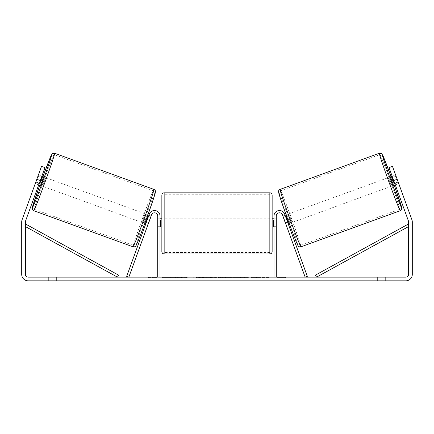 <?xml version="1.0" encoding="UTF-8"?>
<svg xmlns="http://www.w3.org/2000/svg" width="434" height="434" viewBox="0 0 434 434"><rect width="100%" height="100%" fill="white"/><g stroke="black" fill="none" stroke-linecap="round" stroke-linejoin="round"><path stroke-width="0.33" stroke-dasharray="2.17 1.63" d="M285.067 215.21L282.908 215.996L283.44 217.201L286.028 216.257L288.274 222.425L285.68 223.369L286.049 224.633L282.518 214.928A3.217 3.217 0 0 0 276.279 216.029A3.217 3.217 0 0 1 282.518 214.928L286.049 224.633L288.209 223.846L287.758 222.615L285.599 223.396M287.579 222.121L284.677 214.141L287.579 222.121L285.42 222.908L287.579 222.121L288.209 223.846L286.049 224.633M307.321 276.36L284.677 214.141A5.512 5.512 0 0 0 273.984 216.029A5.512 5.512 0 0 1 284.677 214.141A5.512 5.512 0 0 0 273.984 216.029L273.984 277.147L276.279 277.147L276.279 216.029A3.217 3.217 0 0 1 282.518 214.928L305.162 277.147L307.321 276.36M273.984 277.147L276.279 277.147M273.984 216.029L273.984 227.975L273.984 216.029M276.279 226.141L273.984 226.141L276.279 226.141M390.388 176.877L393.535 185.513L398.716 183.625L395.71 175.249M392.157 176.231L395.569 174.989M398.347 182.361L394.463 183.777L392.217 177.609L396.101 176.193M398.656 183.338L398.716 183.625M394.853 183.636L398.184 182.421M395.938 176.253L392.607 177.468M289.934 223.217L286.793 214.58L289.934 223.217L289.234 223.472M286.087 214.835L286.793 214.58M283.359 217.228L285.518 216.447M285.68 223.369L283.44 217.201M392.217 177.609L394.463 183.777M286.028 216.257L288.274 222.425M288.111 222.485L285.865 216.316M292.093 222.43L288.952 213.799L292.093 222.43L391.376 186.294L388.235 177.663L391.376 186.294M288.952 213.799L388.235 177.663M379.853 154.645A29.089 0.781 -110 0 1 390.535 181.71A29.089 0.781 -110 0 1 399.752 209.313A29.089 0.781 -110 0 1 389.07 182.247A29.089 0.781 -110 0 1 379.853 154.645L280.576 190.781A29.089 0.781 -110 0 1 291.257 217.846A29.089 0.781 -110 0 1 300.469 245.449A29.089 0.781 -110 0 1 289.787 218.383A29.089 0.781 -110 0 1 280.576 190.781M300.469 245.449L399.752 209.313M177.756 277.608L162.256 277.608L177.756 277.608M177.756 277.147L162.256 277.147L177.756 277.147M40.27 180.549L44.984 167.595L38.702 184.868L44.984 167.595L41.534 166.341L36.819 179.291L40.27 180.549L25.541 221.02A2.756 2.756 0 0 0 25.378 221.964L25.378 274.391A2.756 2.756 0 0 0 28.134 277.147L405.866 277.147A2.756 2.756 0 0 0 408.622 274.391L408.622 221.964A2.756 2.756 0 0 0 408.459 221.02L393.73 180.549L397.181 179.291L392.466 166.341L398.124 181.884L392.466 166.341L389.016 167.595L392.466 166.341L389.016 167.595L393.73 180.549M261.81 277.147L269.004 277.147L261.81 277.147L261.81 277.608L268.765 277.608L268.765 277.147M268.765 277.608L251.302 277.608L251.302 277.147L256.402 277.147L251.302 277.147L251.302 277.608L256.402 277.608L256.402 277.147L256.402 277.608L258.263 277.608L258.263 277.147M224.123 277.147L210.447 277.147L230.883 277.147L224.123 277.147L224.123 277.608L217 277.608L217 277.147M56.626 277.147L48.353 277.147L56.626 277.147L56.626 280.825L48.353 280.825L56.626 280.825L56.626 277.147M377.374 277.147L385.647 277.147L377.374 277.147L377.374 280.825L385.647 280.825L377.374 280.825L377.374 277.147M285.469 277.147L277.196 277.147L285.469 277.147L285.469 277.608L281.335 277.608L281.335 277.147M151.287 277.147L156.804 277.147L151.287 277.147L151.287 277.608L151.287 277.147M211.374 277.147L195.853 277.147L211.374 277.147L211.374 277.608L200.947 277.608L200.947 277.147L206.28 277.147L195.853 277.608L195.853 277.147L195.853 277.608L211.374 277.608L211.374 277.147M248.346 277.147L230.725 277.147L248.346 277.147L248.346 277.608L230.725 277.608L230.725 277.147L230.725 277.608L248.21 277.608L248.21 277.147M385.647 277.147L385.647 280.825L385.647 277.147M36.819 179.291L22.091 219.761A6.434 6.434 0 0 0 21.7 221.964L21.7 274.391A6.434 6.434 0 0 0 28.134 280.825L405.866 280.825A6.434 6.434 0 0 0 412.3 274.391L412.3 221.964A6.434 6.434 0 0 0 411.909 219.761L397.181 179.291M398.124 181.884L394.669 183.143L389.016 167.595L394.669 183.143L398.124 181.884L398.754 183.609L395.298 184.868L394.669 183.143L395.298 184.868M35.284 183.625L38.702 184.868L35.246 183.609L41.534 166.341L38.29 175.249M39.331 183.143L35.876 181.884L39.331 183.143M44.984 167.595L41.534 166.341L44.984 167.595M48.353 277.147L48.353 280.825L48.353 277.147M187.255 277.608L170.307 277.608L187.255 277.608L187.255 277.147L170.307 277.147L187.255 277.147M186.647 277.608L186.647 277.147L186.647 277.608M185.014 277.608L185.014 277.147M170.307 277.608L170.307 277.147L170.307 277.608M175.412 277.608L175.412 277.147L181.515 277.147L175.412 277.147L175.412 277.608L175.412 277.147L175.412 277.608L181.515 277.608L181.515 277.147L181.515 277.608L175.412 277.608M177.647 277.608L177.647 277.147M181.358 277.608L181.358 277.147M182.86 277.608L182.86 277.147M281.335 277.608L277.196 277.608L277.196 277.147M277.196 277.608L279.957 277.608L279.957 277.147L279.957 277.608L282.713 277.608L282.713 277.147L282.713 277.608L285.469 277.608M148.531 277.147L148.531 277.608L154.043 277.608L154.043 277.147L154.043 277.608L156.804 277.608L156.804 277.147M148.531 277.608L152.665 277.608L152.665 277.147M152.665 277.608L156.804 277.608M217 277.608L215.703 277.608L215.703 277.147M215.703 277.608L210.447 277.608L210.447 277.147M210.447 277.608L218.226 277.608L218.226 277.147M218.226 277.608L223.103 277.608L223.103 277.147M223.103 277.608L230.883 277.608L230.883 277.147M230.883 277.608L225.452 277.608L225.452 277.147M225.452 277.608L224.123 277.608M218.562 277.608L222.664 277.608L218.562 277.608L218.562 277.147L222.664 277.147L218.562 277.147M222.664 277.608L222.664 277.147M220.624 277.608L220.624 277.147M206.28 277.608L200.947 277.608L206.28 277.608L206.28 277.147L206.28 277.608M200.947 277.608L200.947 277.147L200.947 277.608M258.263 277.608L269.004 277.608L269.004 277.147M269.004 277.608L261.81 277.608M262.885 277.608L262.885 277.147M256.402 277.608L256.402 277.147L256.402 277.608M262.727 277.608L262.727 277.147M248.21 277.608L244.38 277.608L244.38 277.147M244.38 277.608L235.977 277.608L235.977 277.147L235.977 277.608L244.51 277.608L244.51 277.147M244.51 277.608L248.346 277.608M147.951 224.633L148.58 222.908L146.421 222.121L149.323 214.141L145.791 223.846L146.421 222.121L148.58 222.908L151.482 214.928A3.217 3.217 0 0 1 157.721 216.029A3.217 3.217 0 0 0 151.482 214.928L147.951 224.633L145.791 223.846L147.951 224.633L148.319 223.369L145.726 222.425L147.972 216.257L150.56 217.201L151.092 215.996L148.933 215.21M126.679 276.36L149.323 214.141A5.512 5.512 0 0 1 160.016 216.029A5.512 5.512 0 0 0 149.323 214.141A5.512 5.512 0 0 1 160.016 216.029L160.016 277.147L157.721 277.147L157.721 216.029A3.217 3.217 0 0 0 151.482 214.928L128.838 277.147L126.679 276.36M157.721 226.141L157.721 227.975L157.721 226.141L160.016 226.141L160.016 216.029L160.016 227.975L160.016 226.141L157.721 226.141M160.016 277.147L157.721 277.147M161.855 195.121L161.855 251.644M272.145 251.644L272.145 195.121M272.145 223.38L272.145 227.975L272.145 223.38M273.984 226.662L276.279 226.662L276.279 218.785L276.279 227.975L276.279 226.662L273.523 226.662L273.523 220.098L273.523 226.662L273.523 220.098L276.279 220.098L273.984 220.098M161.855 223.38L161.855 227.975L161.855 223.38M160.016 226.662L157.721 226.662L160.477 226.662L160.477 220.098L160.477 226.662L160.477 220.098L157.721 220.098L157.721 218.785L157.721 220.098L160.016 220.098M157.721 226.662L157.721 220.098L157.721 226.662M269.845 192.821L269.845 253.939M164.155 253.939L164.155 192.821M43.612 176.877L40.465 185.513M41.843 176.231L38.431 174.989M38.062 176.253L41.393 177.468M39.147 183.636L35.816 182.421M35.653 182.361L39.537 183.777L41.783 177.609L37.899 176.193M144.066 223.217L147.207 214.58L144.066 223.217L144.766 223.472M147.913 214.835L147.207 214.58M146.242 222.615L148.401 223.396M150.641 217.228L148.482 216.447M148.319 223.369L150.56 217.201M41.783 177.609L39.537 183.777M147.972 216.257L145.726 222.425M145.889 222.485L148.135 216.316M145.048 213.799L141.907 222.43L145.048 213.799L45.765 177.663L42.624 186.294L45.765 177.663M141.907 222.43L42.624 186.294M54.147 154.645A29.089 0.781 -70 0 0 43.465 181.71A29.089 0.781 -70 0 0 34.248 209.313A29.089 0.781 -70 0 0 44.93 182.247A29.089 0.781 -70 0 0 54.147 154.645L153.424 190.781A29.089 0.781 -70 0 0 142.743 217.846A29.089 0.781 -70 0 0 133.531 245.449L34.248 209.313M133.531 245.449A29.089 0.781 -70 0 0 144.213 218.383A29.089 0.781 -70 0 0 153.424 190.781M25.378 226.559L117.484 277.147L118.59 275.134L26.485 224.541L25.378 226.559M408.622 226.559L316.516 277.147L315.409 275.134L407.515 224.541L408.622 226.559M400.256 210.696A30.559 0.819 70 0 0 390.573 181.7A30.559 0.819 70 0 0 379.354 153.262M391.094 176.622A28.259 0.759 -110 0 1 394.235 185.258L391.094 176.622M280.071 189.398A30.559 0.819 -110 0 1 291.29 217.835A30.559 0.819 -110 0 1 300.974 246.832M298.028 245.46A28.259 0.759 70 0 0 289.077 218.644A28.259 0.759 70 0 0 278.699 192.343M179.014 277.608L179.014 277.147M203.47 277.608L203.47 277.147M203.736 277.608L203.736 277.147M203.34 277.608L203.34 277.147M203.367 277.608L203.367 277.147M240.203 277.608L240.203 277.147M240.414 277.608L240.414 277.147M240.36 277.608L240.36 277.147L240.36 277.608M178.781 277.608L178.781 277.147M178.754 277.608L178.754 277.147M42.906 176.622A28.259 0.759 -70 0 0 39.765 185.258L42.906 176.622M153.929 189.398A30.559 0.819 -70 0 0 142.71 217.835A30.559 0.819 -70 0 0 133.026 246.832M33.743 210.696A30.559 0.819 110 0 1 43.427 181.7A30.559 0.819 110 0 1 54.646 153.262M135.972 245.46A28.259 0.759 110 0 1 144.923 218.644A28.259 0.759 110 0 1 155.301 192.343M276.279 227.975L273.984 227.975L276.279 227.975M162.256 277.608L162.256 277.147M193.255 277.608L193.255 277.147M160.016 227.975L157.721 227.975L160.016 227.975M273.984 218.785L276.279 218.785M160.016 218.785L157.721 218.785M269.845 218.785L164.155 218.785M269.845 227.975L164.155 227.975M269.845 252.469L164.155 252.469M269.845 194.291L164.155 194.291"/><path stroke-width="0.65" d="M285.518 216.447L285.865 216.316L288.111 222.485L287.758 222.615L287.579 222.121M276.279 277.147L276.279 216.029A3.217 3.217 0 0 1 282.518 214.928L305.162 277.147L307.321 276.36L284.677 214.141A5.512 5.512 0 0 0 273.984 216.029L273.984 277.147M400.256 210.696L300.974 246.832A30.559 0.819 -110 0 1 289.755 218.394A30.559 0.819 -110 0 1 280.071 189.398L379.354 153.262A30.559 0.819 70 0 0 389.032 182.258A30.559 0.819 70 0 0 400.256 210.696L401.7 209.139L401.298 206.069L394.235 185.258A28.259 0.759 -110 0 1 401.629 207.75A28.259 0.759 -110 0 1 391.251 181.45A28.259 0.759 -110 0 1 382.294 154.634A28.259 0.759 -110 0 1 391.094 176.622L382.799 155.421L381.459 153.528L379.354 153.262M393.535 185.513L390.388 176.877L392.157 176.231M395.71 175.249L398.656 183.338M392.607 177.468L392.054 177.669L394.3 183.837L394.853 183.636M285.067 215.21L286.087 214.835M288.209 223.846L289.234 223.472M283.359 217.228L282.908 215.996M285.599 223.396L286.049 224.633M283.277 217.26L285.518 223.429M394.3 183.837L392.054 177.669M40.27 180.549L36.819 179.291L41.534 166.341L44.984 167.595L25.541 221.02A2.756 2.756 0 0 0 25.378 221.964L25.378 274.391A2.756 2.756 0 0 0 28.134 277.147L405.866 277.147A2.756 2.756 0 0 0 408.622 274.391L408.622 221.964A2.756 2.756 0 0 0 408.459 221.02L389.016 167.595L392.466 166.341L397.181 179.291L393.73 180.549M36.819 179.291L22.091 219.761A6.434 6.434 0 0 0 21.7 221.964L21.7 274.391A6.434 6.434 0 0 0 28.134 280.825L405.866 280.825A6.434 6.434 0 0 0 412.3 274.391L412.3 221.964A6.434 6.434 0 0 0 411.909 219.761L397.181 179.291M398.754 183.609L398.124 181.884M35.246 183.609L38.29 175.249M157.721 277.147L157.721 216.029A3.217 3.217 0 0 0 151.482 214.928L128.838 277.147L126.679 276.36L149.323 214.141A5.512 5.512 0 0 1 160.016 216.029L160.016 277.147M161.855 223.38L161.855 195.121C161.99 193.727 162.761 192.962 164.155 192.821L164.155 253.939C162.761 253.803 161.99 253.038 161.855 251.644L161.855 223.38M269.845 192.821C271.239 192.962 272.01 193.727 272.145 195.121L272.145 251.644C272.01 253.038 271.239 253.803 269.845 253.939L269.845 192.821L164.155 192.821M273.984 226.662L273.523 226.662L273.523 220.098L273.984 220.098M160.016 220.098L160.477 220.098L160.477 226.662L160.016 226.662M153.929 189.398L54.646 153.262A30.559 0.819 110 0 1 44.968 182.258A30.559 0.819 110 0 1 33.743 210.696L133.026 246.832A30.559 0.819 -70 0 0 144.245 218.394A30.559 0.819 -70 0 0 153.929 189.398C153.837 189.029 155.692 190.797 155.372 190.955L155.459 191.855L153.479 198.788L146.377 219.078C141.18 233.367 136.433 245.422 135.853 245.828C135.896 246.517 133.672 247.244 133.026 246.832M38.702 184.868L40.465 185.513L42.152 181.233L43.612 176.877L41.843 176.231M41.393 177.468L41.946 177.669L39.7 183.837L39.147 183.636M150.641 217.228L151.092 215.996M148.933 215.21L147.913 214.835M145.791 223.846L144.766 223.472M147.951 224.633L148.401 223.396M148.482 216.447L148.135 216.316L145.889 222.485L146.242 222.615M150.723 217.26L148.482 223.429M39.7 183.837L41.946 177.669M25.378 226.559L117.484 277.147L118.59 275.134L26.485 224.541L25.378 226.559M408.622 226.559L316.516 277.147L315.409 275.134L407.515 224.541L408.622 226.559M278.699 192.343A28.259 0.759 70 0 0 287.65 219.159A28.259 0.759 70 0 0 298.028 245.46M33.743 210.696L32.3 209.139L32.49 206.828L39.765 185.258A28.259 0.759 -70 0 0 32.371 207.75A28.259 0.759 -70 0 0 42.749 181.45A28.259 0.759 -70 0 0 51.706 154.634A28.259 0.759 -70 0 0 42.906 176.622L50.876 156.137L52.541 153.528L54.646 153.262M155.301 192.343A28.259 0.759 110 0 1 146.35 219.159A28.259 0.759 110 0 1 135.972 245.46M300.974 246.832C300.328 247.244 298.104 246.517 298.147 245.828C297.567 245.422 292.82 233.367 287.623 219.078L280.521 198.788L278.541 191.855L278.628 190.955C278.308 190.797 280.163 189.029 280.071 189.398M272.145 218.785L273.984 218.785M273.984 227.975L272.145 227.975M269.845 253.939L164.155 253.939M161.855 218.785L160.016 218.785M161.855 227.975L160.016 227.975"/></g></svg>

